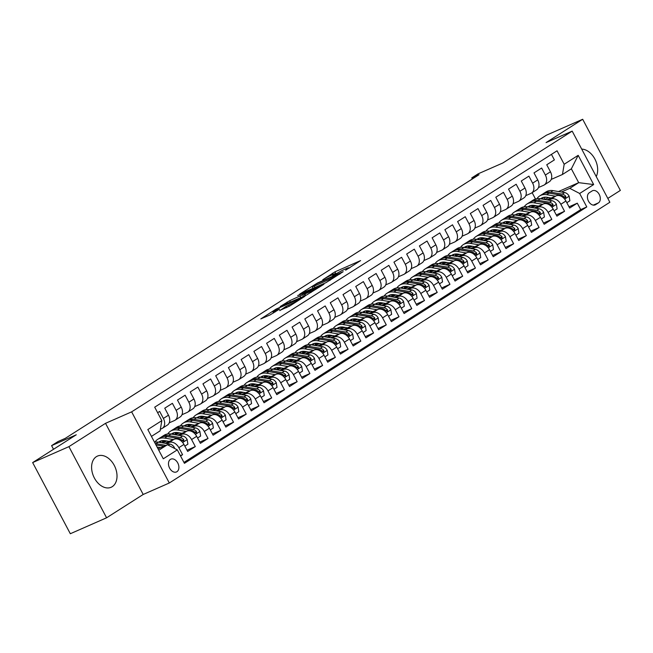 <?xml version="1.0" encoding="UTF-8"?>
<svg xmlns="http://www.w3.org/2000/svg" width="653" height="653" viewBox="0 0 653 653"><rect width="100%" height="100%" fill="white"/><g stroke="black" fill="none" stroke-linecap="round" stroke-linejoin="round"><path stroke-width="0.98" d="M345.633 270.211L360.611 260.588L334.973 271.852L322.737 279.762A6.857 0.522 -27.9 0 1 331.291 275.207L333.43 274.268A6.857 0.522 -27.9 0 1 335.487 273.615A6.857 0.522 -27.9 0 1 333.985 274.815L332.385 276.031L335.977 273.942A6.857 0.522 -27.9 0 1 344.531 269.395L346.67 268.456A6.857 0.522 -27.9 0 1 348.726 267.795A6.857 0.522 -27.9 0 1 347.225 268.995L345.633 270.211M112.243 486.673A17.019 11.705 66.3 0 0 114.642 466.144A17.019 11.705 66.3 0 0 97.46 456.088A17.019 11.705 66.3 0 0 96.366 456.676A17.019 11.705 66.3 0 0 93.967 477.196A17.019 11.705 66.3 0 0 111.149 487.26A17.019 11.705 66.3 0 0 112.243 486.673M596.238 176.555A17.019 11.705 66.3 0 0 594.891 159.063A17.019 11.705 66.3 0 0 581.709 149.113M176.947 471.695A6.987 4.8 66.3 0 0 177.926 463.279A6.987 4.8 66.3 0 0 170.882 459.149A6.987 4.8 66.3 0 0 170.433 459.394A6.987 4.8 66.3 0 0 169.445 467.809A6.987 4.8 66.3 0 0 176.498 471.939A6.987 4.8 66.3 0 0 176.947 471.695M279.688 310.444L289.728 306.028L304.951 296.258L275.999 309.147L260.784 318.925L270.113 314.901L279.566 309.081L274.619 311.179A5.73 0.441 -27.9 0 1 272.897 311.726A5.73 0.441 -27.9 0 1 275.778 309.742A5.73 0.441 -27.9 0 1 281.304 306.918L298.176 299.498A5.73 0.441 -27.9 0 1 299.898 298.952A5.73 0.441 -27.9 0 1 297.017 300.935A5.73 0.441 -27.9 0 1 291.491 303.759L286.006 306.42L279.794 310.64M607.812 198.406L620.35 190.415L582.68 119.27L546.414 135.204L502.802 162.997L478.143 173.829L471.776 177.885L479.033 174.702L65.218 438.383L57.962 441.575L51.595 445.632L53.53 449.28M68.916 446.644L106.586 517.796L143.195 494.468L105.525 423.324L68.916 446.644L32.65 462.585L76.262 434.792L51.595 445.632M105.525 423.324L131.637 411.847L572.183 131.122L609.853 202.267L169.307 482.991L131.637 411.847M582.68 119.27L546.071 142.599L572.183 131.122M325.929 282.684L343.176 271.697L317.546 282.961L299.654 294.152L325.929 282.684M323.912 284.251L306.494 295.066L280.219 306.535L289.671 300.715L302.739 294.732L307.4 291.687L297.678 295.531L323.912 284.251M106.586 517.796L70.32 533.73L32.65 462.585M180.546 455.982L182.571 454.692L180.375 455.655M166.662 443.55L168.98 442.53A8.726 6.301 57.5 0 1 178.857 447.672L183.95 444.432L187.664 451.443L195.304 446.579L187.011 450.219M179.395 435.437L181.714 434.416A8.726 6.301 57.5 0 1 191.59 439.559L196.675 436.318L200.398 443.33L208.038 438.465L199.745 442.105M192.129 427.323L194.447 426.303A8.726 6.301 57.5 0 1 204.316 431.445L209.409 428.205L213.131 435.216L220.771 430.351L212.478 433.992M204.862 419.21L207.181 418.189A8.726 6.301 57.5 0 1 217.049 423.332L222.142 420.091L225.865 427.103L233.505 422.238L225.212 425.878M217.588 411.096L219.906 410.076A8.726 6.301 57.5 0 1 229.783 415.218L234.876 411.978L238.59 418.989L246.23 414.124L237.945 417.765M230.321 402.983L232.639 401.962A8.726 6.301 57.5 0 1 242.516 407.105L247.609 403.864L251.323 410.884L258.963 406.011L250.679 409.651M243.055 394.869L245.373 393.849A8.726 6.301 57.5 0 1 255.25 398.991L260.343 395.751L264.057 402.77L271.697 397.897L263.412 401.538M255.788 386.756L258.106 385.735A8.726 6.301 57.5 0 1 267.983 390.878L273.076 387.637L276.79 394.657L284.43 389.784L276.146 393.424M268.522 378.642L270.84 377.622A8.726 6.301 57.5 0 1 280.717 382.764L285.81 379.524L289.524 386.543L297.164 381.67L288.879 385.311M281.255 370.529L283.573 369.508A8.726 6.301 57.5 0 1 293.45 374.651L298.543 371.41L302.257 378.43L309.897 373.557L301.604 377.197M293.989 362.415L296.307 361.395A8.726 6.301 57.5 0 1 306.184 366.537L311.277 363.297L314.991 370.316L322.631 365.443L314.338 369.084M306.722 354.301L309.04 353.281A8.726 6.301 57.5 0 1 318.917 358.424L324.002 355.183L327.724 362.203L335.364 357.33L327.071 360.97M319.456 346.188L321.774 345.168A8.726 6.301 57.5 0 1 331.642 350.31L336.736 347.07L340.458 354.089L348.098 349.216L339.805 352.857M332.181 338.074L334.499 337.054A8.726 6.301 57.5 0 1 344.376 342.196L349.469 338.956L353.191 345.976L360.823 341.103L352.538 344.743M344.915 329.961L347.233 328.941A8.726 6.301 57.5 0 1 357.109 334.083L362.203 330.842L365.917 337.862L373.557 332.989L365.272 336.63M357.648 321.847L359.966 320.827A8.726 6.301 57.5 0 1 369.843 325.969L374.936 322.729L378.65 329.749L386.29 324.876L378.005 328.516M370.382 313.734L372.7 312.714A8.726 6.301 57.5 0 1 382.576 317.856L387.67 314.615L391.384 321.635L399.024 316.762L390.739 320.403M383.115 305.62L385.433 304.6A8.726 6.301 57.5 0 1 395.31 309.742L400.403 306.502L404.117 313.522L411.757 308.649L403.472 312.289M395.849 297.507L398.167 296.486A8.726 6.301 57.5 0 1 408.043 301.629L413.137 298.388L416.851 305.408L424.491 300.535L416.198 304.176M408.582 289.393L410.9 288.373A8.726 6.301 57.5 0 1 420.777 293.515L425.87 290.275L429.584 297.295L437.224 292.422L428.931 296.062M421.316 281.28L423.634 280.259A8.726 6.301 57.5 0 1 433.51 285.402L438.604 282.161L442.318 289.181L449.958 284.308L441.665 287.949M434.049 273.166L436.367 272.146A8.726 6.301 57.5 0 1 446.236 277.288L451.329 274.048L455.051 281.068L462.691 276.195L454.398 279.835M446.783 265.053L449.101 264.032A8.726 6.301 57.5 0 1 458.969 269.175L464.063 265.934L467.785 272.954L475.425 268.081L467.132 271.721M459.508 256.939L461.826 255.919A8.726 6.301 57.5 0 1 471.703 261.061L476.796 257.821L480.51 264.84L488.15 259.967L479.865 263.608M472.241 248.826L474.56 247.805A8.726 6.301 57.5 0 1 484.436 252.948L489.53 249.707L493.244 256.727L500.884 251.854L492.599 255.494M484.975 240.712L487.293 239.692A8.726 6.301 57.5 0 1 497.17 244.834L502.263 241.594L505.977 248.613L513.617 243.74L505.332 247.381M497.708 232.599L500.027 231.578A8.726 6.301 57.5 0 1 509.903 236.721L514.997 233.48L518.711 240.5L526.351 235.627L518.066 239.267M510.442 224.485L512.76 223.465A8.726 6.301 57.5 0 1 522.637 228.607L527.73 225.367L531.444 232.386L539.084 227.513L530.799 231.154M523.175 216.372L525.494 215.351A8.726 6.301 57.5 0 1 535.37 220.494L540.464 217.253L544.178 224.273L551.818 219.4L543.525 223.048M535.909 208.258L538.227 207.238A8.726 6.301 57.5 0 1 548.104 212.38L553.197 209.14L556.911 216.159L564.551 211.286L560.837 204.267A8.726 6.301 -122.5 0 0 550.961 199.124L548.642 200.144M556.258 214.935L564.551 211.286M551.442 154.369L554.373 159.912L546.732 164.776L550.455 171.796A8.726 6.301 -122.5 0 1 549.336 181.705L544.243 184.954A8.726 6.301 -122.5 0 0 545.361 175.045L541.639 168.025L533.999 172.89L537.721 179.91A8.726 6.301 -122.5 0 1 536.603 189.819L531.518 193.068A8.726 6.301 57.5 0 1 530.897 193.394L525.747 195.655M531.518 193.068A8.726 6.301 57.5 0 0 532.628 183.158L528.906 176.139L521.265 181.003L524.988 188.023A8.726 6.301 -122.5 0 1 523.877 197.932L518.784 201.181A8.726 6.301 57.5 0 1 518.164 201.508L513.013 203.769M518.784 201.181A8.726 6.301 57.5 0 0 519.894 191.272L516.18 184.252L508.54 189.117L512.254 196.137A8.726 6.301 -122.5 0 1 511.144 206.046L506.051 209.295A8.726 6.301 57.5 0 1 505.43 209.621L500.288 211.882M506.051 209.295A8.726 6.301 57.5 0 0 507.161 199.385L503.447 192.366L495.807 197.23L499.521 204.25A8.726 6.301 -122.5 0 1 498.41 214.16L493.317 217.408A8.726 6.301 57.5 0 1 492.697 217.735L487.554 219.996M493.317 217.408A8.726 6.301 57.5 0 0 494.427 207.499L490.713 200.479L483.073 205.344L486.787 212.364A8.726 6.301 -122.5 0 1 485.677 222.273L480.584 225.522A8.726 6.301 57.5 0 1 479.963 225.848L474.821 228.109M480.584 225.522A8.726 6.301 57.5 0 0 481.694 215.612L477.98 208.593L470.34 213.458L474.054 220.477A8.726 6.301 -122.5 0 1 472.943 230.387L467.85 233.635A8.726 6.301 57.5 0 1 467.23 233.962L462.087 236.223M467.85 233.635A8.726 6.301 57.5 0 0 468.96 223.726L465.246 216.706L457.606 221.571L461.32 228.591A8.726 6.301 -122.5 0 1 460.21 238.5L455.117 241.749A8.726 6.301 57.5 0 1 454.496 242.075L449.354 244.336M455.117 241.749A8.726 6.301 57.5 0 0 456.227 231.839L452.513 224.82L444.873 229.685L448.587 236.704A8.726 6.301 -122.5 0 1 447.476 246.614L442.383 249.862A8.726 6.301 57.5 0 1 441.763 250.189L436.62 252.45M442.383 249.862A8.726 6.301 57.5 0 0 443.493 239.953L439.779 232.933L432.139 237.798L435.853 244.818A8.726 6.301 -122.5 0 1 434.743 254.727L429.65 257.976A8.726 6.301 57.5 0 1 429.037 258.302L423.887 260.563M429.65 257.976A8.726 6.301 57.5 0 0 430.768 248.067L427.046 241.047L419.406 245.912L423.128 252.931A8.726 6.301 -122.5 0 1 422.009 262.841L416.916 266.089A8.726 6.301 57.5 0 1 416.304 266.416L411.153 268.677M416.916 266.089A8.726 6.301 57.5 0 0 418.034 256.18L414.312 249.16L406.672 254.025L410.394 261.045A8.726 6.301 -122.5 0 1 409.276 270.954L404.191 274.203A8.726 6.301 57.5 0 1 403.57 274.529L398.42 276.79M404.191 274.203A8.726 6.301 57.5 0 0 405.301 264.294L401.579 257.274L393.947 262.139L397.661 269.158A8.726 6.301 -122.5 0 1 396.551 279.068L391.457 282.316A8.726 6.301 57.5 0 1 390.837 282.643L385.686 284.904M391.457 282.316A8.726 6.301 57.5 0 0 392.567 272.407L388.853 265.387L381.213 270.252L384.927 277.272A8.726 6.301 -122.5 0 1 383.817 287.181L378.724 290.43A8.726 6.301 57.5 0 1 378.103 290.756L372.961 293.017M378.724 290.43A8.726 6.301 57.5 0 0 379.834 280.521L376.12 273.501L368.48 278.366L372.194 285.385A8.726 6.301 -122.5 0 1 371.084 295.295L365.99 298.543A8.726 6.301 57.5 0 1 365.37 298.87L360.227 301.131M365.99 298.543A8.726 6.301 57.5 0 0 367.1 288.634L363.386 281.614L355.746 286.479L359.46 293.499A8.726 6.301 -122.5 0 1 358.35 303.408L353.257 306.657A8.726 6.301 57.5 0 1 352.636 306.983L347.494 309.244M353.257 306.657A8.726 6.301 57.5 0 0 354.367 296.748L350.653 289.728L343.013 294.593L346.727 301.613A8.726 6.301 -122.5 0 1 345.617 311.522L340.523 314.77A8.726 6.301 57.5 0 1 339.903 315.097L334.76 317.358M340.523 314.77A8.726 6.301 57.5 0 0 341.633 304.861L337.919 297.841L330.279 302.706L333.993 309.726A8.726 6.301 -122.5 0 1 332.883 319.635L327.79 322.884A8.726 6.301 57.5 0 1 327.169 323.211L322.027 325.472M327.79 322.884A8.726 6.301 57.5 0 0 328.9 312.975L325.186 305.955L317.546 310.82L321.26 317.84A8.726 6.301 -122.5 0 1 320.15 327.749L315.056 330.998A8.726 6.301 57.5 0 1 314.444 331.324L309.293 333.585M315.056 330.998A8.726 6.301 57.5 0 0 316.166 321.08L312.452 314.069L304.812 318.933L308.534 325.953A8.726 6.301 -122.5 0 1 307.416 335.862L302.323 339.111A8.726 6.301 57.5 0 1 301.71 339.438L296.56 341.699M302.323 339.111A8.726 6.301 57.5 0 0 303.441 329.194L299.719 322.182L292.079 327.047L295.801 334.067A8.726 6.301 -122.5 0 1 294.683 343.976L289.589 347.225A8.726 6.301 57.5 0 1 288.977 347.551L283.826 349.812M289.589 347.225A8.726 6.301 57.5 0 0 290.707 337.307L286.985 330.296L279.345 335.16L283.067 342.18A8.726 6.301 -122.5 0 1 281.957 352.089L276.864 355.338A8.726 6.301 57.5 0 1 276.243 355.665L271.093 357.926M276.864 355.338A8.726 6.301 57.5 0 0 277.974 345.421L274.26 338.409L266.62 343.274L270.334 350.294A8.726 6.301 -122.5 0 1 269.224 360.203L264.13 363.452A8.726 6.301 57.5 0 1 263.51 363.778L258.359 366.039M264.13 363.452A8.726 6.301 57.5 0 0 265.24 353.534L261.526 346.523L253.886 351.387L257.6 358.407A8.726 6.301 -122.5 0 1 256.49 368.316L251.397 371.565A8.726 6.301 57.5 0 1 250.776 371.892L245.634 374.153M251.397 371.565A8.726 6.301 57.5 0 0 252.507 361.648L248.793 354.636L241.153 359.501L244.867 366.521A8.726 6.301 -122.5 0 1 243.757 376.43L238.663 379.679A8.726 6.301 57.5 0 1 238.043 380.005L232.901 382.266M238.663 379.679A8.726 6.301 57.5 0 0 239.773 369.761L236.059 362.75L228.419 367.615L232.133 374.634A8.726 6.301 -122.5 0 1 231.023 384.544L225.93 387.792A8.726 6.301 57.5 0 1 225.309 388.119L220.167 390.38M225.93 387.792A8.726 6.301 57.5 0 0 227.04 377.875L223.326 370.863L215.686 375.728L219.4 382.748A8.726 6.301 -122.5 0 1 218.29 392.657L213.196 395.906A8.726 6.301 57.5 0 1 212.576 396.232L207.434 398.493M213.196 395.906A8.726 6.301 57.5 0 0 214.306 385.988L210.593 378.977L202.952 383.842L206.666 390.861A8.726 6.301 -122.5 0 1 205.556 400.771L200.463 404.019A8.726 6.301 57.5 0 1 199.842 404.346L194.7 406.607M200.463 404.019A8.726 6.301 57.5 0 0 201.573 394.102L197.859 387.09L190.219 391.955L193.933 398.975A8.726 6.301 -122.5 0 1 192.823 408.884L187.729 412.133A8.726 6.301 57.5 0 1 187.117 412.459L181.967 414.72M187.729 412.133A8.726 6.301 57.5 0 0 188.848 402.215L185.126 395.204L177.485 400.069L181.208 407.088A8.726 6.301 -122.5 0 1 180.089 416.998L174.996 420.246A8.726 6.301 57.5 0 1 174.384 420.573L169.233 422.834M174.996 420.246A8.726 6.301 57.5 0 0 176.114 410.329L172.392 403.317L164.752 408.182L168.474 415.202A8.726 6.301 -122.5 0 1 167.356 425.111L162.271 428.36A8.726 6.301 57.5 0 1 161.65 428.686L160.377 429.25M183.95 444.432A8.726 6.301 -122.5 0 0 174.073 439.289L165.005 443.273M196.675 436.318A8.726 6.301 -122.5 0 0 186.807 431.176L177.73 435.159M165.095 440.71L162.393 441.901M166.752 440.987L162.515 442.856M209.409 428.205A8.726 6.301 -122.5 0 0 199.54 423.062L190.464 427.046M177.828 432.596L175.126 433.788M179.485 432.874L175.249 434.743M222.142 420.091A8.726 6.301 -122.5 0 0 212.266 414.949L203.197 418.932M190.562 424.483L187.86 425.674M192.219 424.76L187.974 426.629M234.876 411.978A8.726 6.301 -122.5 0 0 224.999 406.835L215.931 410.819M203.295 416.369L200.585 417.561M204.952 416.655L200.708 418.516M247.609 403.864A8.726 6.301 -122.5 0 0 237.733 398.722L228.664 402.705M216.029 408.256L213.319 409.447M217.686 408.541L213.441 410.402M260.343 395.751A8.726 6.301 -122.5 0 0 250.466 390.608L241.398 394.592M228.754 400.142L226.052 401.334M230.419 400.428L226.175 402.289M273.076 387.637A8.726 6.301 -122.5 0 0 263.2 382.495L254.131 386.478M241.488 392.029L238.786 393.22M243.153 392.314L238.908 394.175M285.81 379.524A8.726 6.301 -122.5 0 0 275.933 374.381L266.865 378.365M254.221 383.915L251.519 385.107M255.886 384.201L251.642 386.062M298.543 371.41A8.726 6.301 -122.5 0 0 288.667 366.268L279.598 370.251M266.955 375.801L264.253 376.993M268.612 376.087L264.375 377.948M311.277 363.297A8.726 6.301 -122.5 0 0 301.4 358.154L292.332 362.137M279.688 367.688L276.986 368.88M281.345 367.974L277.109 369.835M324.002 355.183A8.726 6.301 -122.5 0 0 314.134 350.041L305.057 354.024M292.422 359.574L289.72 360.766M294.079 359.86L289.842 361.721M336.736 347.07A8.726 6.301 -122.5 0 0 326.867 341.927L317.791 345.91M305.155 351.461L302.453 352.653M306.812 351.747L302.576 353.608M349.469 338.956A8.726 6.301 -122.5 0 0 339.593 333.814L330.524 337.797M317.889 343.347L315.187 344.539M319.546 343.633L315.301 345.494M362.203 330.842A8.726 6.301 -122.5 0 0 352.326 325.7L343.258 329.683M330.622 335.234L327.912 336.426M332.279 335.52L328.035 337.381M374.936 322.729A8.726 6.301 -122.5 0 0 365.06 317.587L355.991 321.57M343.356 327.12L340.646 328.312M345.013 327.406L340.768 329.267M387.67 314.615A8.726 6.301 -122.5 0 0 377.793 309.473L368.725 313.456M356.081 319.015L353.379 320.199M357.746 319.293L353.502 321.154M400.403 306.502A8.726 6.301 -122.5 0 0 390.527 301.36L381.458 305.343M368.814 310.901L366.113 312.085M370.48 311.179L366.235 313.04M413.137 298.388A8.726 6.301 -122.5 0 0 403.26 293.246L394.192 297.229M381.548 302.788L378.846 303.971M383.213 303.065L378.969 304.927M425.87 290.275A8.726 6.301 -122.5 0 0 415.994 285.132L406.925 289.116M394.281 294.674L391.58 295.858M395.938 294.952L391.702 296.813M438.604 282.161A8.726 6.301 -122.5 0 0 428.727 277.019L419.65 281.002M407.015 286.561L404.313 287.744M408.672 286.838L404.436 288.699M451.329 274.048A8.726 6.301 -122.5 0 0 441.461 268.905L432.384 272.889M419.748 278.447L417.047 279.631M421.405 278.725L417.169 280.586M464.063 265.934A8.726 6.301 -122.5 0 0 454.194 260.792L445.117 264.775M432.482 270.334L429.78 271.517M434.139 270.611L429.894 272.472M476.796 257.821A8.726 6.301 -122.5 0 0 466.919 252.678L457.851 256.662M445.215 262.22L442.514 263.404M446.872 262.498L442.628 264.359M489.53 249.707A8.726 6.301 -122.5 0 0 479.653 244.565L470.584 248.548M457.949 254.107L455.239 255.29M459.606 254.384L455.361 256.245M502.263 241.594A8.726 6.301 -122.5 0 0 492.386 236.451L483.318 240.435M470.682 245.993L467.972 247.177M472.339 246.271L468.095 248.132M514.997 233.48A8.726 6.301 -122.5 0 0 505.12 228.338L496.051 232.321M483.408 237.88L480.706 239.063M485.073 238.157L480.828 240.018M527.73 225.367A8.726 6.301 -122.5 0 0 517.853 220.224L508.785 224.208M496.141 229.766L493.439 230.95M497.806 230.044L493.562 231.905M540.464 217.253A8.726 6.301 -122.5 0 0 530.587 212.111L521.518 216.094M508.875 221.653L506.173 222.836M510.532 221.93L506.295 223.791M553.197 209.14A8.726 6.301 -122.5 0 0 543.32 203.997L534.252 207.981M521.608 213.539L518.906 214.723M523.265 213.817L519.029 215.678M592.108 190.945L589.308 192.733A6.767 4.653 66.3 0 0 588.353 200.887A6.767 4.653 66.3 0 0 595.185 204.887A6.767 4.653 66.3 0 0 595.618 204.65L598.426 202.871A6.767 4.653 66.3 0 0 599.372 194.708A6.767 4.653 66.3 0 0 592.549 190.717A6.767 4.653 66.3 0 0 592.108 190.945M158.777 450.244L167.429 444.726L177.306 449.868L184.432 463.328L586.786 206.944L579.66 193.476L569.783 188.342L561.376 192.031M177.306 449.868L163.299 458.79L147.823 429.56L161.83 420.638L154.704 407.178L557.058 150.794L564.184 164.254L578.191 155.324L593.667 184.554L579.66 193.476M535.999 205.703L531.762 207.564M183.958 462.422L580.697 209.613L577.285 203.173L569.645 208.046L565.931 201.026A8.726 6.301 -122.5 0 0 556.054 195.884L546.977 199.867M534.342 205.426L531.64 206.609M538.48 187.542L543.631 185.281A8.726 6.301 -122.5 0 0 544.243 184.954M162.271 428.36A8.726 6.301 57.5 0 0 163.381 418.442L159.659 411.431L157.634 412.72M548.104 212.38L551.818 219.4M535.37 220.494L539.084 227.513M522.637 228.607L526.351 235.627M509.903 236.721L513.617 243.74M497.17 244.834L500.884 251.854M484.436 252.948L488.15 259.967M471.703 261.061L475.425 268.081M458.969 269.175L462.691 276.195M446.236 277.288L449.958 284.308M433.51 285.402L437.224 292.422M420.777 293.515L424.491 300.535M408.043 301.629L411.757 308.649M395.31 309.742L399.024 316.762M382.576 317.856L386.29 324.876M369.843 325.969L373.557 332.989M357.109 334.083L360.823 341.103M344.376 342.196L348.098 349.216M331.642 350.31L335.364 357.33M318.917 358.424L322.631 365.443M306.184 366.537L309.897 373.557M293.45 374.651L297.164 381.67M280.717 382.764L284.43 389.784M267.983 390.878L271.697 397.897M255.25 398.991L258.963 406.011M242.516 407.105L246.23 414.124M229.783 415.218L233.505 422.238M217.049 423.332L220.771 430.351M204.316 431.445L208.038 438.465M191.59 439.559L195.304 446.579M178.857 447.672L182.571 454.692M167.429 444.726L158.042 448.848M548.732 197.59L544.496 199.451M569.783 188.342L578.697 182.66L571.367 168.817L562.453 174.49L564.184 164.254M544.741 197.573L545.679 197.165M558.47 191.549L578.697 182.66L593.667 184.554M551.214 179.428L562.453 174.49M143.195 494.468L169.307 482.991M471.776 177.885L472.348 178.963M535.493 199.01L532.138 192.668M161.83 420.638L160.099 430.874L151.447 436.392M533.811 205.344L532.252 206.34M568.992 206.821L577.285 203.173M580.697 209.613L586.786 206.944M521.086 213.458L519.519 214.453M508.352 221.571L506.793 222.567M495.619 229.685L494.06 230.68M482.885 237.798L481.326 238.794M470.152 245.912L468.593 246.907M457.418 254.025L455.859 255.021M444.685 262.139L443.126 263.135M431.951 270.252L430.392 271.248M419.218 278.366L417.659 279.362M406.484 286.479L404.925 287.475M393.759 294.593L392.192 295.589M381.026 302.706L379.466 303.702M368.292 310.82L366.733 311.816M355.559 318.933L353.999 319.929M342.825 327.047L341.266 328.043M330.091 335.16L328.532 336.156M317.358 343.274L315.799 344.27M304.625 351.387L303.065 352.383M291.891 359.501L290.332 360.497M279.166 367.615L277.598 368.61M266.432 375.728L264.873 376.724M253.699 383.842L252.14 384.837M240.965 391.955L239.406 392.951M228.232 400.069L226.673 401.064M215.498 408.182L213.939 409.178M202.765 416.296L201.206 417.291M190.031 424.409L188.472 425.405M177.298 432.523L175.739 433.519M164.564 440.636L163.005 441.632M571.367 168.817L578.191 155.324M336.907 273.37L335.65 273.925M350.049 267.599L348.89 268.105M312.934 288.185L311.873 288.863M339.976 273.615L317.358 283.386L313.677 285.532A6.857 0.522 -27.9 0 0 312.175 286.74A6.857 0.522 -27.9 0 0 314.232 286.079L329.61 279.321A6.857 0.522 -27.9 0 0 338.164 274.774L340.131 273.909M310.852 291.409A5.73 0.441 -27.9 0 0 316.379 288.577A5.73 0.441 -27.9 0 0 319.26 286.602A5.73 0.441 -27.9 0 0 317.538 287.149L308.918 291.181L304.265 294.225L310.852 291.409L311.31 292.283M566.82 202.708L569.873 200.765L569.114 196.104A5.779 4.179 -122.5 0 0 564.633 192.578L553.05 190.635A16.692 12.056 -122.5 0 0 546.055 191.892L543.631 193.435A16.692 12.056 -122.5 0 0 542.896 193.957M544.945 197.173A13.86 10.007 -122.5 0 0 544.104 199.385M555.425 196.161L546.683 194.692A16.692 12.056 -122.5 0 0 539.688 195.949A16.692 12.056 -122.5 0 0 536.954 198.683M551.222 198.006L547.018 197.296A13.86 10.007 -122.5 0 0 541.215 198.341A13.86 10.007 -122.5 0 0 540.578 198.798M539.688 195.949L542.104 194.406A16.692 12.056 57.5 0 1 549.1 193.149L560.69 195.092A5.779 4.179 57.5 0 1 564.225 197.255L565.678 197.9L565.751 196.284A5.779 4.179 -122.5 0 0 562.217 194.121L550.634 192.178A16.692 12.056 -122.5 0 0 543.631 193.435M542.341 199.092A13.86 10.007 57.5 0 1 543.394 197.41M542.496 197.688A13.86 10.007 -122.5 0 0 541.451 198.945M554.087 210.821L557.14 208.878L556.38 204.218A5.779 4.179 -122.5 0 0 551.899 200.691L540.317 198.749A16.692 12.056 -122.5 0 0 533.321 200.006L530.905 201.548A16.692 12.056 -122.5 0 0 530.163 202.071M532.211 205.287A13.86 10.007 -122.5 0 0 531.379 207.499M542.692 204.275L533.95 202.805A16.692 12.056 -122.5 0 0 526.955 204.062A16.692 12.056 -122.5 0 0 524.22 206.797M538.488 206.119L534.285 205.409A13.86 10.007 -122.5 0 0 528.481 206.454A13.86 10.007 -122.5 0 0 527.844 206.911M526.955 204.062L529.371 202.52A16.692 12.056 57.5 0 1 536.374 201.263L547.957 203.205A5.779 4.179 57.5 0 1 551.491 205.369L552.944 206.013L553.018 204.397A5.779 4.179 -122.5 0 0 549.483 202.234L537.901 200.291A16.692 12.056 -122.5 0 0 530.905 201.548M529.607 207.205A13.86 10.007 57.5 0 1 530.66 205.524M529.763 205.801A13.86 10.007 -122.5 0 0 528.718 207.058M541.353 218.935L544.406 216.992L543.647 212.331A5.779 4.179 -122.5 0 0 539.166 208.805L527.583 206.862A16.692 12.056 -122.5 0 0 520.588 208.119L518.172 209.662A16.692 12.056 -122.5 0 0 517.429 210.184M519.478 213.4A13.86 10.007 -122.5 0 0 518.645 215.612M529.958 212.388L521.216 210.919A16.692 12.056 -122.5 0 0 514.221 212.176A16.692 12.056 -122.5 0 0 511.487 214.91M525.755 214.233L521.551 213.523A13.86 10.007 -122.5 0 0 515.748 214.568A13.86 10.007 -122.5 0 0 515.111 215.025M514.221 212.176L516.637 210.633A16.692 12.056 57.5 0 1 523.641 209.376L535.223 211.319A5.779 4.179 57.5 0 1 538.758 213.482L540.219 214.127L540.284 212.511A5.779 4.179 -122.5 0 0 536.75 210.348L525.167 208.405A16.692 12.056 -122.5 0 0 518.172 209.662M516.874 215.319A13.86 10.007 57.5 0 1 517.927 213.637M517.029 213.915A13.86 10.007 -122.5 0 0 515.984 215.172M528.62 227.048L531.681 225.105L530.913 220.445A5.779 4.179 -122.5 0 0 526.44 216.918L514.85 214.976A16.692 12.056 -122.5 0 0 507.854 216.233L505.438 217.776A16.692 12.056 -122.5 0 0 504.696 218.298M506.744 221.514A13.86 10.007 -122.5 0 0 505.912 223.726M517.225 220.502L508.483 219.033A16.692 12.056 -122.5 0 0 501.488 220.29A16.692 12.056 -122.5 0 0 498.753 223.024M513.021 222.346L508.818 221.636A13.86 10.007 -122.5 0 0 503.014 222.681A13.86 10.007 -122.5 0 0 502.377 223.138M501.488 220.29L503.912 218.747A16.692 12.056 57.5 0 1 510.907 217.49L522.49 219.432A5.779 4.179 57.5 0 1 526.024 221.596L527.485 222.24L527.551 220.624A5.779 4.179 -122.5 0 0 524.016 218.461L512.434 216.518A16.692 12.056 -122.5 0 0 505.438 217.776M504.14 223.432A13.86 10.007 57.5 0 1 505.193 221.751M504.304 222.028A13.86 10.007 -122.5 0 0 503.251 223.277M515.886 235.162L518.947 233.219L518.18 228.558A5.779 4.179 -122.5 0 0 513.707 225.032L502.116 223.089A16.692 12.056 -122.5 0 0 495.121 224.346L492.705 225.889A16.692 12.056 -122.5 0 0 491.962 226.411M494.011 229.627A13.86 10.007 -122.5 0 0 493.178 231.839M504.491 228.615L495.749 227.146A16.692 12.056 -122.5 0 0 488.754 228.403A16.692 12.056 -122.5 0 0 486.028 231.138M500.288 230.46L496.092 229.75A13.86 10.007 -122.5 0 0 490.281 230.795A13.86 10.007 -122.5 0 0 489.644 231.252M488.754 228.403L491.178 226.86A16.692 12.056 57.5 0 1 498.174 225.603L509.756 227.546A5.779 4.179 57.5 0 1 513.291 229.709L514.752 230.354L514.817 228.738A5.779 4.179 -122.5 0 0 511.283 226.575L499.7 224.632A16.692 12.056 -122.5 0 0 492.705 225.889M491.407 231.546A13.86 10.007 57.5 0 1 492.46 229.864M491.57 230.142A13.86 10.007 -122.5 0 0 490.517 231.391M503.153 243.275L506.214 241.332L505.446 236.672A5.779 4.179 -122.5 0 0 500.973 233.145L489.383 231.203A16.692 12.056 -122.5 0 0 482.387 232.46L479.971 234.003A16.692 12.056 -122.5 0 0 479.229 234.525M481.285 237.741A13.86 10.007 -122.5 0 0 480.445 239.953M491.758 236.729L483.024 235.26A16.692 12.056 -122.5 0 0 476.021 236.517A16.692 12.056 -122.5 0 0 473.294 239.251M487.562 238.574L483.359 237.863A13.86 10.007 -122.5 0 0 477.547 238.908A13.86 10.007 -122.5 0 0 476.919 239.365M476.021 236.517L478.445 234.974A16.692 12.056 57.5 0 1 485.44 233.717L497.023 235.66A5.779 4.179 57.5 0 1 500.557 237.823L502.018 238.467L502.084 236.851A5.779 4.179 -122.5 0 0 498.549 234.688L486.967 232.746A16.692 12.056 -122.5 0 0 479.971 234.003M478.673 239.659A13.86 10.007 57.5 0 1 479.726 237.978M478.837 238.255A13.86 10.007 -122.5 0 0 477.784 239.504M490.419 251.389L493.48 249.446L492.713 244.785A5.779 4.179 -122.5 0 0 488.24 241.259L476.657 239.316A16.692 12.056 -122.5 0 0 469.654 240.573L467.238 242.116A16.692 12.056 -122.5 0 0 466.503 242.638M468.552 245.855A13.86 10.007 -122.5 0 0 467.711 248.067M479.024 244.842L470.291 243.373A16.692 12.056 -122.5 0 0 463.287 244.63A16.692 12.056 -122.5 0 0 460.561 247.365M474.829 246.687L470.625 245.977A13.86 10.007 -122.5 0 0 464.814 247.022A13.86 10.007 -122.5 0 0 464.185 247.479M463.287 244.63L465.711 243.087A16.692 12.056 57.5 0 1 472.707 241.83L484.289 243.773A5.779 4.179 57.5 0 1 487.824 245.936L489.285 246.581L489.35 244.965A5.779 4.179 -122.5 0 0 485.816 242.802L474.233 240.859A16.692 12.056 -122.5 0 0 467.238 242.116M465.94 247.773A13.86 10.007 57.5 0 1 466.993 246.091M466.103 246.369A13.86 10.007 -122.5 0 0 465.05 247.618M477.694 259.502L480.747 257.56L479.979 252.899A5.779 4.179 -122.5 0 0 475.506 249.373L463.924 247.43A16.692 12.056 -122.5 0 0 456.929 248.687L454.504 250.23A16.692 12.056 -122.5 0 0 453.77 250.752M455.818 253.968A13.86 10.007 -122.5 0 0 454.978 256.18M466.291 252.956L457.557 251.487A16.692 12.056 -122.5 0 0 450.562 252.744A16.692 12.056 -122.5 0 0 447.827 255.478M462.095 254.801L457.892 254.09A13.86 10.007 -122.5 0 0 452.08 255.135A13.86 10.007 -122.5 0 0 451.452 255.592M450.562 252.744L452.978 251.201A16.692 12.056 57.5 0 1 459.973 249.944L471.556 251.887A5.779 4.179 57.5 0 1 475.09 254.05L476.551 254.694L476.625 253.078A5.779 4.179 -122.5 0 0 473.09 250.915L461.5 248.973A16.692 12.056 -122.5 0 0 454.504 250.23M453.206 255.886A13.86 10.007 57.5 0 1 454.259 254.205M453.37 254.482A13.86 10.007 -122.5 0 0 452.317 255.731M464.96 267.616L468.013 265.673L467.246 261.012A5.779 4.179 -122.5 0 0 462.773 257.486L451.19 255.543A16.692 12.056 -122.5 0 0 444.195 256.8L441.771 258.343A16.692 12.056 -122.5 0 0 441.036 258.866M443.085 262.082A13.86 10.007 -122.5 0 0 442.244 264.294M453.557 261.069L444.824 259.6A16.692 12.056 -122.5 0 0 437.828 260.857A16.692 12.056 -122.5 0 0 435.094 263.592M449.362 262.914L445.158 262.204A13.86 10.007 -122.5 0 0 439.347 263.249A13.86 10.007 -122.5 0 0 438.718 263.706M437.828 260.857L440.244 259.314A16.692 12.056 57.5 0 1 447.24 258.057L458.822 260A5.779 4.179 57.5 0 1 462.357 262.163L463.818 262.808L463.891 261.192A5.779 4.179 -122.5 0 0 460.357 259.029L448.766 257.086A16.692 12.056 -122.5 0 0 441.771 258.343M440.481 264A13.86 10.007 57.5 0 1 441.534 262.318M440.636 262.596A13.86 10.007 -122.5 0 0 439.591 263.845M452.227 275.729L455.28 273.787L454.521 269.126A5.779 4.179 -122.5 0 0 450.039 265.6L438.457 263.657A16.692 12.056 -122.5 0 0 431.462 264.914L429.037 266.457A16.692 12.056 -122.5 0 0 428.303 266.979M430.351 270.195A13.86 10.007 -122.5 0 0 429.511 272.407M440.824 269.183L432.09 267.714A16.692 12.056 -122.5 0 0 425.095 268.971A16.692 12.056 -122.5 0 0 422.36 271.705M436.628 271.028L432.425 270.318A13.86 10.007 -122.5 0 0 426.621 271.362A13.86 10.007 -122.5 0 0 425.985 271.819M425.095 268.971L427.511 267.428A16.692 12.056 57.5 0 1 434.506 266.171L446.097 268.114A5.779 4.179 57.5 0 1 449.631 270.277L451.084 270.922L451.158 269.305A5.779 4.179 -122.5 0 0 447.623 267.142L436.041 265.2A16.692 12.056 -122.5 0 0 429.037 266.457M427.748 272.113A13.86 10.007 57.5 0 1 428.801 270.432M427.903 270.709A13.86 10.007 -122.5 0 0 426.858 271.958M439.493 283.843L442.546 281.9L441.787 277.239A5.779 4.179 -122.5 0 0 437.306 273.713L425.723 271.77A16.692 12.056 -122.5 0 0 418.728 273.027L416.304 274.57A16.692 12.056 -122.5 0 0 415.569 275.093M417.618 278.309A13.86 10.007 -122.5 0 0 416.785 280.521M428.099 277.296L419.357 275.827A16.692 12.056 -122.5 0 0 412.361 277.084A16.692 12.056 -122.5 0 0 409.627 279.819M423.895 279.141L419.691 278.431A13.86 10.007 -122.5 0 0 413.888 279.476A13.86 10.007 -122.5 0 0 413.251 279.933M412.361 277.084L414.777 275.542A16.692 12.056 57.5 0 1 421.773 274.284L433.363 276.227A5.779 4.179 57.5 0 1 436.898 278.39L438.351 279.035L438.424 277.419A5.779 4.179 -122.5 0 0 434.89 275.256L423.307 273.313A16.692 12.056 -122.5 0 0 416.304 274.57M415.014 280.227A13.86 10.007 57.5 0 1 416.067 278.545M415.169 278.823A13.86 10.007 -122.5 0 0 414.124 280.072M426.76 291.956L429.813 290.014L429.054 285.353A5.779 4.179 -122.5 0 0 424.572 281.827L412.99 279.884A16.692 12.056 -122.5 0 0 405.995 281.141L403.578 282.684A16.692 12.056 -122.5 0 0 402.836 283.206M404.884 286.422A13.86 10.007 -122.5 0 0 404.052 288.634M415.365 285.41L406.623 283.941A16.692 12.056 -122.5 0 0 399.628 285.198A16.692 12.056 -122.5 0 0 396.893 287.932M411.161 287.255L406.958 286.545A13.86 10.007 -122.5 0 0 401.154 287.589A13.86 10.007 -122.5 0 0 400.518 288.046M399.628 285.198L402.044 283.655A16.692 12.056 57.5 0 1 409.047 282.398L420.63 284.341A5.779 4.179 57.5 0 1 424.164 286.504L425.78 287.042L425.691 285.532A5.779 4.179 -122.5 0 0 422.156 283.369L410.574 281.427A16.692 12.056 -122.5 0 0 403.578 282.684M402.281 288.34A13.86 10.007 57.5 0 1 403.334 286.659M402.436 286.936A13.86 10.007 -122.5 0 0 401.391 288.185M414.026 300.07L417.079 298.127L416.32 293.466A5.779 4.179 -122.5 0 0 411.839 289.94L400.256 287.997A16.692 12.056 -122.5 0 0 393.261 289.255L390.845 290.797A16.692 12.056 -122.5 0 0 390.102 291.32M392.151 294.536A13.86 10.007 -122.5 0 0 391.318 296.748M402.632 293.524L393.89 292.054A16.692 12.056 -122.5 0 0 386.894 293.311A16.692 12.056 -122.5 0 0 384.16 296.046M398.428 295.368L394.224 294.658A13.86 10.007 -122.5 0 0 388.421 295.703A13.86 10.007 -122.5 0 0 387.784 296.16M386.894 293.311L389.31 291.769A16.692 12.056 57.5 0 1 396.314 290.512L407.896 292.454A5.779 4.179 57.5 0 1 411.431 294.617L413.047 295.156L412.957 293.646A5.779 4.179 -122.5 0 0 409.423 291.483L397.84 289.54A16.692 12.056 -122.5 0 0 390.845 290.797M389.547 296.454A13.86 10.007 57.5 0 1 390.6 294.772M389.71 295.05A13.86 10.007 -122.5 0 0 388.657 296.299M401.293 308.183L404.354 306.241L403.587 301.58A5.779 4.179 -122.5 0 0 399.114 298.054L387.523 296.111A16.692 12.056 -122.5 0 0 380.528 297.368L378.111 298.911A16.692 12.056 -122.5 0 0 377.369 299.433M379.417 302.649A13.86 10.007 -122.5 0 0 378.585 304.861M389.898 301.637L381.156 300.168A16.692 12.056 -122.5 0 0 374.161 301.425A16.692 12.056 -122.5 0 0 371.435 304.159M385.694 303.482L381.491 302.772A13.86 10.007 -122.5 0 0 375.687 303.816A13.86 10.007 -122.5 0 0 375.051 304.274M374.161 301.425L376.585 299.882A16.692 12.056 57.5 0 1 383.58 298.625L395.163 300.568A5.779 4.179 57.5 0 1 398.697 302.731L400.313 303.27L400.224 301.759A5.779 4.179 -122.5 0 0 396.689 299.596L385.107 297.654A16.692 12.056 -122.5 0 0 378.111 298.911M376.814 304.567A13.86 10.007 57.5 0 1 377.867 302.886M376.977 303.163A13.86 10.007 -122.5 0 0 375.924 304.412M388.559 316.297L391.62 314.354L390.853 309.693A5.779 4.179 -122.5 0 0 386.38 306.167L374.789 304.225A16.692 12.056 -122.5 0 0 367.794 305.482L365.378 307.024A16.692 12.056 -122.5 0 0 364.635 307.547M366.684 310.763A13.86 10.007 -122.5 0 0 365.851 312.975M377.165 309.751L368.423 308.281A16.692 12.056 -122.5 0 0 361.427 309.538A16.692 12.056 -122.5 0 0 358.701 312.273M372.969 311.595L368.765 310.885A13.86 10.007 -122.5 0 0 362.954 311.93A13.86 10.007 -122.5 0 0 362.317 312.387M361.427 309.538L363.852 307.996A16.692 12.056 57.5 0 1 370.847 306.739L382.429 308.681A5.779 4.179 57.5 0 1 385.964 310.844L387.588 311.383L387.49 309.873A5.779 4.179 -122.5 0 0 383.956 307.71L372.373 305.767A16.692 12.056 -122.5 0 0 365.378 307.024M364.08 312.681A13.86 10.007 57.5 0 1 365.133 310.999M364.243 311.277A13.86 10.007 -122.5 0 0 363.19 312.526M375.826 324.41L378.887 322.468L378.12 317.807A5.779 4.179 -122.5 0 0 373.647 314.281L362.064 312.338A16.692 12.056 -122.5 0 0 355.061 313.595L352.644 315.138A16.692 12.056 -122.5 0 0 351.91 315.66M353.959 318.876A13.86 10.007 -122.5 0 0 353.118 321.088M364.431 317.864L355.697 316.395A16.692 12.056 -122.5 0 0 348.694 317.652A16.692 12.056 -122.5 0 0 345.968 320.386M360.236 319.709L356.032 318.999A13.86 10.007 -122.5 0 0 350.22 320.043A13.86 10.007 -122.5 0 0 349.592 320.492M348.694 317.652L351.118 316.109A16.692 12.056 57.5 0 1 358.113 314.852L369.696 316.795A5.779 4.179 57.5 0 1 373.23 318.958L374.855 319.497L374.757 317.987A5.779 4.179 -122.5 0 0 371.222 315.823L359.64 313.881A16.692 12.056 -122.5 0 0 352.644 315.138M351.347 320.794A13.86 10.007 57.5 0 1 352.4 319.113M351.51 319.39A13.86 10.007 -122.5 0 0 350.457 320.639M363.101 332.524L366.153 330.581L365.386 325.92A5.779 4.179 -122.5 0 0 360.913 322.394L349.331 320.452A16.692 12.056 -122.5 0 0 342.327 321.709L339.911 323.251A16.692 12.056 -122.5 0 0 339.176 323.774M341.225 326.99A13.86 10.007 -122.5 0 0 340.384 329.202M351.698 325.978L342.964 324.508A16.692 12.056 -122.5 0 0 335.969 325.765A16.692 12.056 -122.5 0 0 333.234 328.5M347.502 327.822L343.298 327.112A13.86 10.007 -122.5 0 0 337.487 328.157A13.86 10.007 -122.5 0 0 336.858 328.606M335.969 325.765L338.385 324.223A16.692 12.056 57.5 0 1 345.38 322.966L356.962 324.908A5.779 4.179 57.5 0 1 360.497 327.071L362.121 327.61L362.023 326.1A5.779 4.179 -122.5 0 0 358.489 323.937L346.906 321.994A16.692 12.056 -122.5 0 0 339.911 323.251M338.613 328.908A13.86 10.007 57.5 0 1 339.666 327.226M338.776 327.504A13.86 10.007 -122.5 0 0 337.723 328.753M350.367 340.637L353.42 338.695L352.653 334.034A5.779 4.179 -122.5 0 0 348.18 330.508L336.597 328.565A16.692 12.056 -122.5 0 0 329.602 329.822L327.177 331.365A16.692 12.056 -122.5 0 0 326.443 331.887M328.492 335.103A13.86 10.007 -122.5 0 0 327.651 337.315M338.964 334.091L330.23 332.622A16.692 12.056 -122.5 0 0 323.235 333.879A16.692 12.056 -122.5 0 0 320.501 336.613M334.769 335.936L330.565 335.226A13.86 10.007 -122.5 0 0 324.753 336.271A13.86 10.007 -122.5 0 0 324.125 336.719M323.235 333.879L325.651 332.336A16.692 12.056 57.5 0 1 332.646 331.079L344.229 333.022A5.779 4.179 57.5 0 1 347.763 335.185L349.388 335.724L349.298 334.214A5.779 4.179 -122.5 0 0 345.764 332.05L334.173 330.108A16.692 12.056 -122.5 0 0 327.177 331.365M325.88 337.021A13.86 10.007 57.5 0 1 326.933 335.34M326.043 335.618A13.86 10.007 -122.5 0 0 324.998 336.866M337.634 348.751L340.686 346.808L339.927 342.148A5.779 4.179 -122.5 0 0 335.446 338.621L323.864 336.679A16.692 12.056 -122.5 0 0 316.868 337.936L314.444 339.478A16.692 12.056 -122.5 0 0 313.709 340.001M315.758 343.217A13.86 10.007 -122.5 0 0 314.917 345.429M326.231 342.205L317.497 340.735A16.692 12.056 -122.5 0 0 310.502 341.992A16.692 12.056 -122.5 0 0 307.767 344.727M322.035 344.049L317.831 343.339A13.86 10.007 -122.5 0 0 312.028 344.384A13.86 10.007 -122.5 0 0 311.391 344.833M310.502 341.992L312.918 340.45A16.692 12.056 57.5 0 1 319.913 339.193L331.495 341.135A5.779 4.179 57.5 0 1 335.038 343.298L336.654 343.837L336.564 342.327A5.779 4.179 -122.5 0 0 333.03 340.164L321.439 338.221A16.692 12.056 -122.5 0 0 314.444 339.478M313.154 345.135A13.86 10.007 57.5 0 1 314.207 343.454M313.309 343.731A13.86 10.007 -122.5 0 0 312.265 344.98M324.9 356.865L327.953 354.922L327.194 350.261A5.779 4.179 -122.5 0 0 322.713 346.735L311.13 344.792A16.692 12.056 -122.5 0 0 304.135 346.049L301.71 347.592A16.692 12.056 -122.5 0 0 300.976 348.114M303.025 351.33A13.86 10.007 -122.5 0 0 302.184 353.542M313.497 350.318L304.763 348.849A16.692 12.056 -122.5 0 0 297.768 350.106A16.692 12.056 -122.5 0 0 295.034 352.84M309.302 352.163L305.098 351.453A13.86 10.007 -122.5 0 0 299.294 352.498A13.86 10.007 -122.5 0 0 298.658 352.947M297.768 350.106L300.184 348.563A16.692 12.056 57.5 0 1 307.179 347.306L318.77 349.249A5.779 4.179 57.5 0 1 322.304 351.412L323.921 351.951L323.831 350.441A5.779 4.179 -122.5 0 0 320.296 348.278L308.714 346.335A16.692 12.056 -122.5 0 0 301.71 347.592M300.421 353.249A13.86 10.007 57.5 0 1 301.474 351.567M300.576 351.845A13.86 10.007 -122.5 0 0 299.531 353.093M312.167 364.978L315.219 363.035L314.46 358.375A5.779 4.179 -122.5 0 0 309.979 354.848L298.397 352.906A16.692 12.056 -122.5 0 0 291.401 354.163L288.985 355.705A16.692 12.056 -122.5 0 0 288.242 356.228M290.291 359.444A13.86 10.007 -122.5 0 0 289.459 361.656M300.772 358.432L292.03 356.962A16.692 12.056 -122.5 0 0 285.034 358.219A16.692 12.056 -122.5 0 0 282.3 360.954M296.568 360.276L292.364 359.566A13.86 10.007 -122.5 0 0 286.561 360.611A13.86 10.007 -122.5 0 0 285.924 361.06M285.034 358.219L287.451 356.677A16.692 12.056 57.5 0 1 294.446 355.42L306.037 357.362A5.779 4.179 57.5 0 1 309.571 359.525L311.187 360.064L311.097 358.554A5.779 4.179 -122.5 0 0 307.563 356.391L295.98 354.448A16.692 12.056 -122.5 0 0 288.985 355.705M287.687 361.362A13.86 10.007 57.5 0 1 288.74 359.681M287.842 359.958A13.86 10.007 -122.5 0 0 286.798 361.207M299.433 373.092L302.486 371.149L301.727 366.488A5.779 4.179 -122.5 0 0 297.246 362.962L285.663 361.019A16.692 12.056 -122.5 0 0 278.668 362.276L276.252 363.819A16.692 12.056 -122.5 0 0 275.509 364.341M277.558 367.557A13.86 10.007 -122.5 0 0 276.725 369.769M288.038 366.545L279.296 365.076A16.692 12.056 -122.5 0 0 272.301 366.333A16.692 12.056 -122.5 0 0 269.567 369.067M283.835 368.39L279.631 367.68A13.86 10.007 -122.5 0 0 273.827 368.725A13.86 10.007 -122.5 0 0 273.191 369.174M272.301 366.333L274.717 364.79A16.692 12.056 57.5 0 1 281.721 363.533L293.303 365.476A5.779 4.179 57.5 0 1 296.837 367.639L298.454 368.178L298.364 366.668A5.779 4.179 -122.5 0 0 294.829 364.505L283.247 362.562A16.692 12.056 -122.5 0 0 276.252 363.819M274.954 369.476A13.86 10.007 57.5 0 1 276.007 367.794M275.109 368.072A13.86 10.007 -122.5 0 0 274.064 369.32M286.7 381.205L289.752 379.262L288.993 374.602A5.779 4.179 -122.5 0 0 284.512 371.075L272.93 369.133A16.692 12.056 -122.5 0 0 265.934 370.39L263.518 371.932A16.692 12.056 -122.5 0 0 262.775 372.455M264.824 375.671A13.86 10.007 -122.5 0 0 263.992 377.883M275.305 374.659L266.563 373.19A16.692 12.056 -122.5 0 0 259.567 374.447A16.692 12.056 -122.5 0 0 256.833 377.181M271.101 376.503L266.897 375.793A13.86 10.007 -122.5 0 0 261.094 376.838A13.86 10.007 -122.5 0 0 260.457 377.287M259.567 374.447L261.992 372.904A16.692 12.056 57.5 0 1 268.987 371.647L280.57 373.589A5.779 4.179 57.5 0 1 284.104 375.753L285.72 376.291L285.63 374.781A5.779 4.179 -122.5 0 0 282.096 372.618L270.513 370.675A16.692 12.056 -122.5 0 0 263.518 371.932M262.22 377.589A13.86 10.007 57.5 0 1 263.273 375.908M262.384 376.185A13.86 10.007 -122.5 0 0 261.331 377.434M273.966 389.319L277.027 387.376L276.26 382.715A5.779 4.179 -122.5 0 0 271.787 379.189L260.196 377.246A16.692 12.056 -122.5 0 0 253.201 378.503L250.785 380.046A16.692 12.056 -122.5 0 0 250.042 380.568M252.091 383.784A13.86 10.007 -122.5 0 0 251.258 385.996M262.571 382.772L253.829 381.303A16.692 12.056 -122.5 0 0 246.834 382.56A16.692 12.056 -122.5 0 0 244.108 385.294M258.368 384.617L254.172 383.907A13.86 10.007 -122.5 0 0 248.36 384.952A13.86 10.007 -122.5 0 0 247.724 385.401M246.834 382.56L249.258 381.017A16.692 12.056 57.5 0 1 256.254 379.76L267.836 381.703A5.779 4.179 57.5 0 1 271.37 383.866L272.987 384.405L272.897 382.895A5.779 4.179 -122.5 0 0 269.363 380.732L257.78 378.789A16.692 12.056 -122.5 0 0 250.785 380.046M249.487 385.703A13.86 10.007 57.5 0 1 250.54 384.021M249.65 384.299A13.86 10.007 -122.5 0 0 248.597 385.548M261.233 397.432L264.294 395.489L263.526 390.829A5.779 4.179 -122.5 0 0 259.053 387.302L247.463 385.36A16.692 12.056 -122.5 0 0 240.467 386.617L238.051 388.16A16.692 12.056 -122.5 0 0 237.308 388.682M239.365 391.898A13.86 10.007 -122.5 0 0 238.525 394.11M249.838 390.886L241.104 389.417A16.692 12.056 -122.5 0 0 234.101 390.674A16.692 12.056 -122.5 0 0 231.374 393.408M245.642 392.731L241.439 392.02A13.86 10.007 -122.5 0 0 235.627 393.065A13.86 10.007 -122.5 0 0 234.998 393.514M234.101 390.674L236.525 389.131A16.692 12.056 57.5 0 1 243.52 387.874L255.103 389.817A5.779 4.179 57.5 0 1 258.637 391.98L260.261 392.518L260.163 391.008A5.779 4.179 -122.5 0 0 256.629 388.845L245.046 386.903A16.692 12.056 -122.5 0 0 238.051 388.16M236.753 393.816A13.86 10.007 57.5 0 1 237.806 392.135M236.917 392.412A13.86 10.007 -122.5 0 0 235.864 393.661M248.499 405.546L251.56 403.603L250.793 398.942A5.779 4.179 -122.5 0 0 246.32 395.416L234.737 393.473A16.692 12.056 -122.5 0 0 227.734 394.73L225.318 396.273A16.692 12.056 -122.5 0 0 224.583 396.795M226.632 400.011A13.86 10.007 -122.5 0 0 225.791 402.224M237.104 398.999L228.37 397.53A16.692 12.056 -122.5 0 0 221.367 398.787A16.692 12.056 -122.5 0 0 218.641 401.522M232.909 400.844L228.705 400.134A13.86 10.007 -122.5 0 0 222.893 401.179A13.86 10.007 -122.5 0 0 222.265 401.628M221.367 398.787L223.791 397.244A16.692 12.056 57.5 0 1 230.787 395.987L242.369 397.93A5.779 4.179 57.5 0 1 245.903 400.093L247.528 400.632L247.43 399.122A5.779 4.179 -122.5 0 0 243.896 396.959L232.313 395.016A16.692 12.056 -122.5 0 0 225.318 396.273M224.02 401.93A13.86 10.007 57.5 0 1 225.073 400.248M224.183 400.526A13.86 10.007 -122.5 0 0 223.13 401.775M235.774 413.659L238.827 411.716L238.059 407.056A5.779 4.179 -122.5 0 0 233.586 403.53L222.004 401.587A16.692 12.056 -122.5 0 0 215.008 402.844L212.584 404.387A16.692 12.056 -122.5 0 0 211.85 404.909M213.898 408.125A13.86 10.007 -122.5 0 0 213.058 410.337M224.371 407.113L215.637 405.644A16.692 12.056 -122.5 0 0 208.642 406.901A16.692 12.056 -122.5 0 0 205.907 409.635M220.175 408.958L215.972 408.247A13.86 10.007 -122.5 0 0 210.16 409.292A13.86 10.007 -122.5 0 0 209.531 409.741M208.642 406.901L211.058 405.358A16.692 12.056 57.5 0 1 218.053 404.101L229.636 406.044A5.779 4.179 57.5 0 1 233.17 408.207L234.794 408.745L234.705 407.235A5.779 4.179 -122.5 0 0 231.17 405.072L219.579 403.13A16.692 12.056 -122.5 0 0 212.584 404.387M211.286 410.043A13.86 10.007 57.5 0 1 212.339 408.354M211.45 408.639A13.86 10.007 -122.5 0 0 210.397 409.888M223.04 421.773L226.093 419.83L225.326 415.169A5.779 4.179 -122.5 0 0 220.853 411.643L209.27 409.7A16.692 12.056 -122.5 0 0 202.275 410.957L199.851 412.5A16.692 12.056 -122.5 0 0 199.116 413.023M201.165 416.239A13.86 10.007 -122.5 0 0 200.324 418.451M211.637 415.226L202.903 413.757A16.692 12.056 -122.5 0 0 195.908 415.014A16.692 12.056 -122.5 0 0 193.174 417.749M207.442 417.071L203.238 416.361A13.86 10.007 -122.5 0 0 197.426 417.406A13.86 10.007 -122.5 0 0 196.798 417.855M195.908 415.014L198.324 413.471A16.692 12.056 57.5 0 1 205.32 412.214L216.902 414.157A5.779 4.179 57.5 0 1 220.436 416.32L222.061 416.859L221.971 415.349A5.779 4.179 -122.5 0 0 218.437 413.186L206.846 411.243A16.692 12.056 -122.5 0 0 199.851 412.5M198.561 418.157A13.86 10.007 57.5 0 1 199.614 416.467M198.716 416.753A13.86 10.007 -122.5 0 0 197.671 418.002M210.307 429.886L213.36 427.944L212.6 423.283A5.779 4.179 -122.5 0 0 208.119 419.757L196.537 417.814A16.692 12.056 -122.5 0 0 189.541 419.071L187.117 420.614A16.692 12.056 -122.5 0 0 186.383 421.136M188.431 424.352A13.86 10.007 -122.5 0 0 187.591 426.564M198.904 423.34L190.17 421.871A16.692 12.056 -122.5 0 0 183.175 423.128A16.692 12.056 -122.5 0 0 180.44 425.862M194.708 425.185L190.505 424.474A13.86 10.007 -122.5 0 0 184.701 425.519A13.86 10.007 -122.5 0 0 184.064 425.968M183.175 423.128L185.591 421.585A16.692 12.056 57.5 0 1 192.586 420.328L204.177 422.271A5.779 4.179 57.5 0 1 207.711 424.434L209.327 424.972L209.238 423.462A5.779 4.179 -122.5 0 0 205.703 421.299L194.112 419.357A16.692 12.056 -122.5 0 0 187.117 420.614M185.827 426.27A13.86 10.007 57.5 0 1 186.88 424.581M185.983 424.866A13.86 10.007 -122.5 0 0 184.938 426.115M197.573 438L200.626 436.057L199.867 431.396A5.779 4.179 -122.5 0 0 195.386 427.87L183.803 425.927A16.692 12.056 -122.5 0 0 176.808 427.184L174.384 428.727A16.692 12.056 -122.5 0 0 173.649 429.25M175.698 432.466A13.86 10.007 -122.5 0 0 174.857 434.678M186.17 431.453L177.436 429.984A16.692 12.056 -122.5 0 0 170.441 431.241A16.692 12.056 -122.5 0 0 167.707 433.976M181.975 433.298L177.771 432.588A13.86 10.007 -122.5 0 0 171.968 433.633A13.86 10.007 -122.5 0 0 171.331 434.082M170.441 431.241L172.857 429.698A16.692 12.056 57.5 0 1 179.853 428.441L191.443 430.384A5.779 4.179 57.5 0 1 194.978 432.547L196.594 433.086L196.504 431.576A5.779 4.179 -122.5 0 0 192.97 429.413L181.387 427.47A16.692 12.056 -122.5 0 0 174.384 428.727M173.094 434.384A13.86 10.007 57.5 0 1 174.147 432.694M173.249 432.98A13.86 10.007 -122.5 0 0 172.204 434.229M184.84 446.113L187.893 444.171L187.133 439.51A5.779 4.179 -122.5 0 0 182.652 435.984L171.07 434.041A16.692 12.056 -122.5 0 0 164.074 435.298L161.658 436.841A16.692 12.056 -122.5 0 0 160.916 437.363M162.964 440.579A13.86 10.007 -122.5 0 0 162.132 442.791M173.445 439.567L164.703 438.098A16.692 12.056 -122.5 0 0 157.708 439.355A16.692 12.056 -122.5 0 0 154.973 442.089M169.241 441.412L165.038 440.702A13.86 10.007 -122.5 0 0 159.234 441.746A13.86 10.007 -122.5 0 0 158.597 442.195M157.708 439.355L160.124 437.812A16.692 12.056 57.5 0 1 167.127 436.555L178.71 438.498A5.779 4.179 57.5 0 1 182.244 440.661L183.86 441.199L183.771 439.689A5.779 4.179 -122.5 0 0 180.236 437.526L168.654 435.584A16.692 12.056 -122.5 0 0 161.658 436.841M160.36 442.497A13.86 10.007 57.5 0 1 161.413 440.808M160.516 441.093A13.86 10.007 -122.5 0 0 159.471 442.342M174.531 448.415L174.4 447.623A5.779 4.179 -122.5 0 0 169.919 444.097L158.336 442.154A16.692 12.056 -122.5 0 0 154.5 442.171M160.711 447.68L157.095 447.068M165.944 445.379L155.92 443.697A16.692 12.056 -122.5 0 0 155.259 443.607M155.961 444.938L163.919 446.268M168.98 442.53L174.073 439.289M181.714 434.416L186.807 431.176M194.447 426.303L199.54 423.062M207.181 418.189L212.266 414.949M219.906 410.076L224.999 406.835M232.639 401.962L237.733 398.722M245.373 393.849L250.466 390.608M258.106 385.735L263.2 382.495M270.84 377.622L275.933 374.381M283.573 369.508L288.667 366.268M296.307 361.395L301.4 358.154M309.04 353.281L314.134 350.041M321.774 345.168L326.867 341.927M334.499 337.054L339.593 333.814M347.233 328.941L352.326 325.7M359.966 320.827L365.06 317.587M372.7 312.714L377.793 309.473M385.433 304.6L390.527 301.36M398.167 296.486L403.26 293.246M410.9 288.373L415.994 285.132M423.634 280.259L428.727 277.019M436.367 272.146L441.461 268.905M449.101 264.032L454.194 260.792M461.826 255.919L466.919 252.678M474.56 247.805L479.653 244.565M487.293 239.692L492.386 236.451M500.027 231.578L505.12 228.338M512.76 223.465L517.853 220.224M525.494 215.351L530.587 212.111M538.227 207.238L543.32 203.997M550.961 199.124L556.054 195.884M545.361 175.045L550.455 171.796M163.381 418.442L168.474 415.202M176.114 410.329L181.208 407.088M188.848 402.215L193.933 398.975M201.573 394.102L206.666 390.861M214.306 385.988L219.4 382.748M227.04 377.875L232.133 374.634M239.773 369.761L244.867 366.521M252.507 361.648L257.6 358.407M265.24 353.534L270.334 350.294M277.974 345.421L283.067 342.18M290.707 337.307L295.801 334.067M303.441 329.194L308.534 325.953M316.166 321.08L321.26 317.84M328.9 312.975L333.993 309.726M341.633 304.861L346.727 301.613M354.367 296.748L359.46 293.499M367.1 288.634L372.194 285.385M379.834 280.521L384.927 277.272M392.567 272.407L397.661 269.158M405.301 264.294L410.394 261.045M418.034 256.18L423.128 252.931M430.768 248.067L435.853 244.818M443.493 239.953L448.587 236.704M456.227 231.839L461.32 228.591M468.96 223.726L474.054 220.477M481.694 215.612L486.787 212.364M494.427 207.499L499.521 204.25M507.161 199.385L512.254 196.137M519.894 191.272L524.988 188.023M532.628 183.158L537.721 179.91M560.837 204.267L565.931 201.026M593.291 205.124L598.426 202.871M594.72 205.05L595.618 204.65M332.948 274.48L332.304 273.272M335.993 273.77L334.973 271.852M314.983 287.491L314.232 286.079M330.124 280.292L329.61 279.321M287.638 303.351L287.002 302.143M290.422 302.135L289.671 300.715M300.813 297.564L300.07 296.152M303.596 296.34L302.739 294.732M305.653 295.434L304.91 294.021M286.643 307.636L286.006 306.42M289.344 306.265L288.675 305M291.94 304.625L291.491 303.759M275.068 312.028L274.619 311.179M564.641 199.083L569.13 196.227M550.634 192.178L553.05 190.635M546.683 194.692L549.1 193.149M562.217 194.121L564.633 192.578M559.743 195.696L560.69 195.092M564.029 197.043L565.751 196.284M551.907 207.197L556.397 204.34M537.901 200.291L540.317 198.749M533.95 202.805L536.374 201.263M549.483 202.234L551.899 200.691M547.01 203.809L547.957 203.205M551.295 205.156L553.018 204.397M539.182 215.31L543.663 212.454M525.167 208.405L527.583 206.862M521.216 210.919L523.641 209.376M536.75 210.348L539.166 208.805M534.276 211.923L535.223 211.319M538.562 213.27L540.284 212.511M526.449 223.424L530.93 220.567M512.434 216.518L514.85 214.976M508.483 219.033L510.907 217.49M524.016 218.461L526.44 216.918M521.543 220.037L522.49 219.432M525.828 221.383L527.551 220.624M513.715 231.537L518.196 228.681M499.7 224.632L502.116 223.089M495.749 227.146L498.174 225.603M511.283 226.575L513.707 225.032M508.809 228.15L509.756 227.546M513.095 229.497L514.817 228.738M500.982 239.651L505.471 236.794M486.967 232.746L489.383 231.203M483.024 235.26L485.44 233.717M498.549 234.688L500.973 233.145M496.076 236.264L497.023 235.66M500.361 237.61L502.084 236.851M488.248 247.765L492.737 244.908M474.233 240.859L476.657 239.316M470.291 243.373L472.707 241.83M485.816 242.802L488.24 241.259M483.342 244.377L484.289 243.773M487.636 245.724L489.35 244.965M475.515 255.878L480.004 253.021M461.5 248.973L463.924 247.43M457.557 251.487L459.973 249.944M473.09 250.915L475.506 249.373M470.609 252.491L471.556 251.887M474.902 253.837L476.625 253.078M462.781 263.992L467.27 261.135M448.766 257.086L451.19 255.543M444.824 259.6L447.24 258.057M460.357 259.029L462.773 257.486M457.875 260.604L458.822 260M462.169 261.951L463.891 261.192M450.048 272.105L454.537 269.248M436.041 265.2L438.457 263.657M432.09 267.714L434.506 266.171M447.623 267.142L450.039 265.6M445.15 268.718L446.097 268.114M449.435 270.064L451.158 269.305M437.314 280.219L441.803 277.354M423.307 273.313L425.723 271.77M419.357 275.827L421.773 274.284M434.89 275.256L437.306 273.713M432.417 276.831L433.363 276.227M436.702 278.178L438.424 277.419M424.581 288.332L429.07 285.467M410.574 281.427L412.99 279.884M406.623 283.941L409.047 282.398M422.156 283.369L424.572 281.827M419.683 284.945L420.63 284.341M423.968 286.292L425.691 285.532M411.855 296.446L416.336 293.581M397.84 289.54L400.256 287.997M393.89 292.054L396.314 290.512M409.423 291.483L411.839 289.94M406.95 293.058L407.896 292.454M411.235 294.405L412.957 293.646M399.122 304.559L403.603 301.694M385.107 297.654L387.523 296.111M381.156 300.168L383.58 298.625M396.689 299.596L399.114 298.054M394.216 301.172L395.163 300.568M398.501 302.519L400.224 301.759M386.388 312.673L390.878 309.808M372.373 305.767L374.789 304.225M368.423 308.281L370.847 306.739M383.956 307.71L386.38 306.167M381.483 309.285L382.429 308.681M385.768 310.632L387.49 309.873M373.655 320.786L378.144 317.921M359.64 313.881L362.064 312.338M355.697 316.395L358.113 314.852M371.222 315.823L373.647 314.281M368.749 317.399L369.696 316.795M373.034 318.746L374.757 317.987M360.921 328.9L365.411 326.035M346.906 321.994L349.331 320.452M342.964 324.508L345.38 322.966M358.489 323.937L360.913 322.394M356.016 325.512L356.962 324.908M360.309 326.859L362.023 326.1M348.188 337.013L352.677 334.148M334.173 330.108L336.597 328.565M330.23 332.622L332.646 331.079M345.764 332.05L348.18 330.508M343.282 333.626L344.229 333.022M347.576 334.973L349.298 334.214M335.454 345.127L339.944 342.262M321.439 338.221L323.864 336.679M317.497 340.735L319.913 339.193M333.03 340.164L335.446 338.621M330.549 341.739L331.495 341.135M334.842 343.086L336.564 342.327M322.721 353.24L327.21 350.375M308.714 346.335L311.13 344.792M304.763 348.849L307.179 347.306M320.296 348.278L322.713 346.735M317.823 349.853L318.77 349.249M322.109 351.2L323.831 350.441M309.987 361.354L314.477 358.489M295.98 354.448L298.397 352.906M292.03 356.962L294.446 355.42M307.563 356.391L309.979 354.848M305.09 357.966L306.037 357.362M309.375 359.313L311.097 358.554M297.262 369.467L301.743 366.602M283.247 362.562L285.663 361.019M279.296 365.076L281.721 363.533M294.829 364.505L297.246 362.962M292.356 366.08L293.303 365.476M296.642 367.427L298.364 366.668M284.528 377.581L289.01 374.716M270.513 370.675L272.93 369.133M266.563 373.19L268.987 371.647M282.096 372.618L284.512 371.075M279.623 374.193L280.57 373.589M283.908 375.54L285.63 374.781M271.795 385.694L276.276 382.829M257.78 378.789L260.196 377.246M253.829 381.303L256.254 379.76M269.363 380.732L271.787 379.189M266.889 382.307L267.836 381.703M271.175 383.654L272.897 382.895M259.061 393.808L263.551 390.943M245.046 386.903L247.463 385.36M241.104 389.417L243.52 387.874M256.629 388.845L259.053 387.302M254.156 390.421L255.103 389.817M258.441 391.767L260.163 391.008M246.328 401.921L250.817 399.056M232.313 395.016L234.737 393.473M228.37 397.53L230.787 395.987M243.896 396.959L246.32 395.416M241.422 398.534L242.369 397.93M245.716 399.881L247.43 399.122M233.594 410.035L238.084 407.17M219.579 403.13L222.004 401.587M215.637 405.644L218.053 404.101M231.17 405.072L233.586 403.53M228.689 406.648L229.636 406.044M232.982 407.994L234.705 407.235M220.861 418.149L225.35 415.284M206.846 411.243L209.27 409.7M202.903 413.757L205.32 412.214M218.437 413.186L220.853 411.643M215.955 414.761L216.902 414.157M220.249 416.108L221.971 415.349M208.127 426.262L212.617 423.397M194.112 419.357L196.537 417.814M190.17 421.871L192.586 420.328M205.703 421.299L208.119 419.757M203.23 422.875L204.177 422.271M207.515 424.221L209.238 423.462M195.394 434.376L199.883 431.511M181.387 427.47L183.803 425.927M177.436 429.984L179.853 428.441M192.97 429.413L195.386 427.87M190.496 430.988L191.443 430.384M194.782 432.335L196.504 431.576M182.66 442.489L187.15 439.624M168.654 435.584L171.07 434.041M164.703 438.098L167.127 436.555M180.236 437.526L182.652 435.984M177.763 439.102L178.71 438.498M182.048 440.449L183.771 439.689M173.886 448.08L174.416 447.738M155.92 443.697L158.336 442.154M168.262 445.158L169.919 444.097M348.98 268.277L348.726 267.795M335.74 274.097L335.487 273.615M313.024 288.357L312.175 286.74M319.505 287.059L319.26 286.602M305.049 295.703L304.265 294.225M300.135 299.401L299.898 298.952M273.558 312.983L272.897 311.726"/></g></svg>
